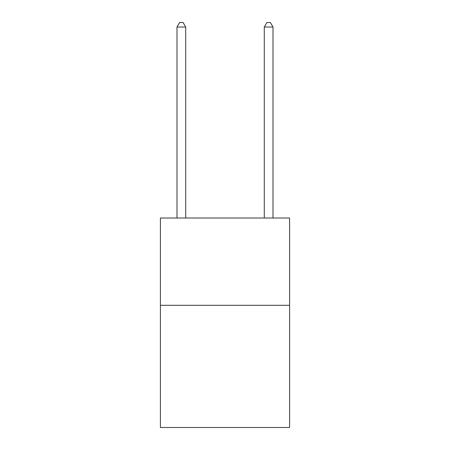 <?xml version="1.0" encoding="UTF-8"?>
<svg xmlns="http://www.w3.org/2000/svg" width="450" height="450" viewBox="0 0 450 450"><rect width="100%" height="100%" fill="white"/><g stroke="black" fill="none" stroke-linecap="round" stroke-linejoin="round"><path stroke-width="0.67" d="M289.592 305.303L289.592 427.5L160.408 427.5L160.408 218.019L289.592 218.019L289.592 305.303L160.408 305.303M185.721 218.019L185.721 27.039L176.996 27.039L176.996 218.019M176.996 27.039L179.612 22.5L183.105 22.5L185.721 27.039M273.004 218.019L273.004 27.039L264.279 27.039L264.279 218.019M264.279 27.039L266.895 22.5L270.388 22.5L273.004 27.039"/></g></svg>
